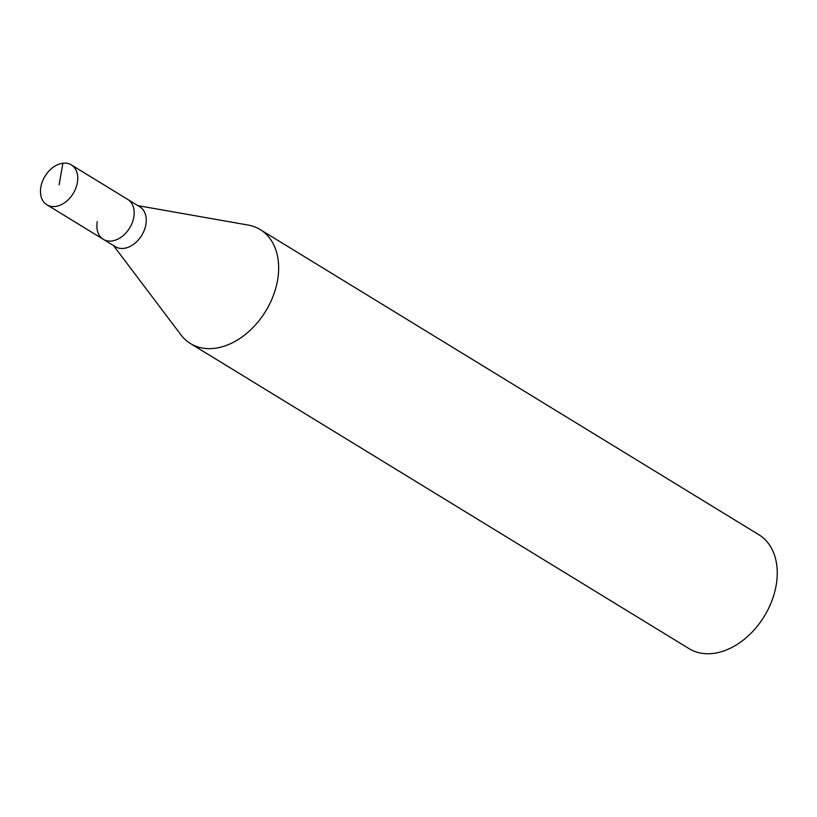 <?xml version="1.0" encoding="UTF-8"?>
<svg xmlns="http://www.w3.org/2000/svg" width="817" height="817" viewBox="0 0 817 817"><rect width="100%" height="100%" fill="white"/><g stroke="black" fill="none" stroke-linecap="round" stroke-linejoin="round"><path stroke-width="1.23" d="M77.38 182.651A23.387 16.534 121.5 0 1 46.906 204.791A23.387 16.534 121.5 0 1 40.85 187.052A23.387 16.534 121.5 0 1 71.324 164.901A23.387 16.534 121.5 0 1 77.38 182.651M71.324 164.901L139.819 206.824A23.387 16.534 -58.5 0 1 145.875 224.573A23.387 16.534 -58.5 0 1 115.411 246.714L103.32 239.32A23.387 16.534 -58.5 0 0 133.794 217.169A23.387 16.534 -58.5 0 0 127.728 199.43A23.387 16.534 121.5 0 1 133.794 217.169A23.387 16.534 121.5 0 1 103.32 239.32A23.387 16.534 121.5 0 1 97.264 221.57M137.899 205.649L248.164 225.073A66.81 47.243 121.5 0 1 260.235 229.597A66.81 47.243 121.5 0 1 277.545 280.302A66.81 47.243 121.5 0 1 190.494 343.569A66.81 47.243 121.5 0 1 180.965 334.878L113.481 245.539M190.494 343.569L689.099 648.667A66.81 47.243 -58.5 0 0 764.252 616.345A66.81 47.243 -58.5 0 0 776.15 585.411A66.81 47.243 -58.5 0 0 758.84 534.706L260.235 229.597M59.11 184.846L62.889 163.226M103.32 239.32L46.906 204.791"/></g></svg>
